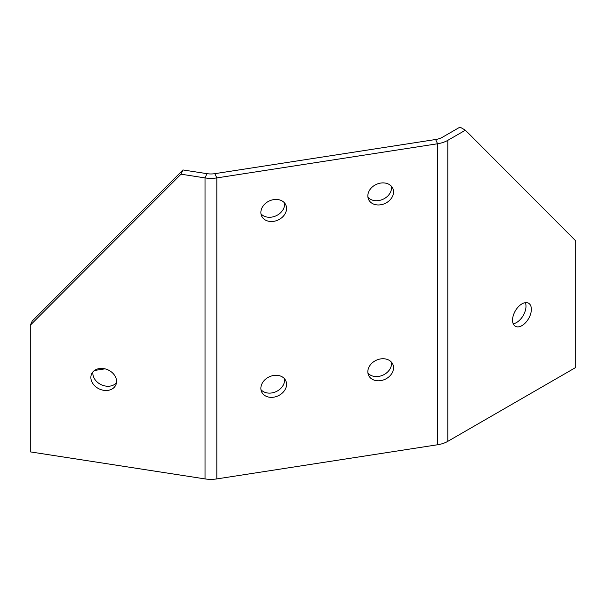 <?xml version="1.0" encoding="UTF-8"?>
<svg xmlns="http://www.w3.org/2000/svg" width="606" height="606" viewBox="0 0 606 606"><rect width="100%" height="100%" fill="white"/><g stroke="black" fill="none" stroke-linecap="round" stroke-linejoin="round"><path stroke-width="0.91" d="M513.184 323.74A13.302 7.681 120 0 0 525.985 306.219A13.302 7.681 120 0 0 525.349 302.659M512.547 320.18A13.302 7.681 120 0 0 515.305 326.27A13.302 7.681 120 0 0 525.553 322.71A13.302 7.681 120 0 0 531.356 309.318A13.302 7.681 120 0 0 528.606 303.235A13.302 7.681 120 0 0 518.35 306.795A13.302 7.681 120 0 0 512.547 320.18M284.494 202.904A13.302 10.491 -24.9 0 1 284.593 204.252A13.302 10.491 -24.9 0 1 275.397 216.092A13.302 10.491 -24.9 0 1 260.966 213.82M286.562 208.494A13.302 10.491 -24.9 0 1 275.957 220.826A13.302 10.491 -24.9 0 1 261.648 216.077A13.302 10.491 -24.9 0 1 260.868 212.464A13.302 10.491 -24.9 0 1 271.473 200.131A13.302 10.491 -24.9 0 1 285.782 204.881A13.302 10.491 -24.9 0 1 286.562 208.494M391.461 186.353A13.302 10.491 -24.9 0 1 391.567 187.701A13.302 10.491 -24.9 0 1 382.363 199.541A13.302 10.491 -24.9 0 1 367.933 197.268M393.529 191.943A13.302 10.491 -24.9 0 1 382.924 204.275A13.302 10.491 -24.9 0 1 368.615 199.533A13.302 10.491 -24.9 0 1 367.834 195.92A13.302 10.491 -24.9 0 1 378.439 183.58A13.302 10.491 -24.9 0 1 392.749 188.33A13.302 10.491 -24.9 0 1 393.529 191.943M391.461 362.199A13.302 10.491 -24.9 0 1 391.567 363.547A13.302 10.491 -24.9 0 1 382.363 375.387A13.302 10.491 -24.9 0 1 367.933 373.114M393.529 367.789A13.302 10.491 -24.9 0 1 382.924 380.121A13.302 10.491 -24.9 0 1 368.615 375.372A13.302 10.491 -24.9 0 1 367.834 371.758A13.302 10.491 -24.9 0 1 378.439 359.426A13.302 10.491 -24.9 0 1 392.749 364.176A13.302 10.491 -24.9 0 1 393.529 367.789M284.494 378.742A13.302 10.491 -24.9 0 1 284.593 380.098A13.302 10.491 -24.9 0 1 275.397 391.93A13.302 10.491 -24.9 0 1 260.966 389.658M286.562 384.333A13.302 10.491 -24.9 0 1 275.957 396.665A13.302 10.491 -24.9 0 1 261.648 391.923A13.302 10.491 -24.9 0 1 260.868 388.31A13.302 10.491 -24.9 0 1 271.473 375.978A13.302 10.491 -24.9 0 1 285.782 380.719A13.302 10.491 -24.9 0 1 286.562 384.333M116.466 382.787A13.302 10.491 24.9 0 1 102.043 385.06A13.302 10.491 24.9 0 1 92.839 373.228A13.302 10.491 24.9 0 1 92.938 371.872M116.572 381.439A13.302 10.491 24.9 0 1 115.784 385.052A13.302 10.491 24.9 0 1 101.475 389.802A13.302 10.491 24.9 0 1 90.87 377.462A13.302 10.491 24.9 0 1 91.657 373.849A13.302 10.491 24.9 0 1 105.959 369.107A13.302 10.491 24.9 0 1 116.572 381.439M575.7 240.832L575.7 367.501L447.796 441.35A22.801 13.165 0 0 1 437.57 444.759L216.827 478.907A22.801 13.165 0 0 1 205.017 478.907L30.3 451.879L30.3 325.21L32.27 320.968L182.967 169.953L206.987 173.664A15.203 8.779 0 0 0 214.857 173.664L435.608 139.516A15.203 8.779 0 0 0 442.418 137.244L459.999 127.093L465.378 130.199L575.7 240.832M182.967 169.953L181.005 174.187L205.017 177.906A22.801 13.165 0 0 0 216.827 177.906L437.57 143.758A22.801 13.165 0 0 0 447.796 140.35L465.378 130.199M181.005 174.187L30.3 325.21M94.483 370.478L105.012 368.842M435.608 139.516L437.57 143.758L437.57 444.759M214.857 173.664L216.827 177.906L216.827 478.907M206.987 173.664L205.017 177.906L205.017 478.907M447.796 140.35L447.796 441.35"/></g></svg>
